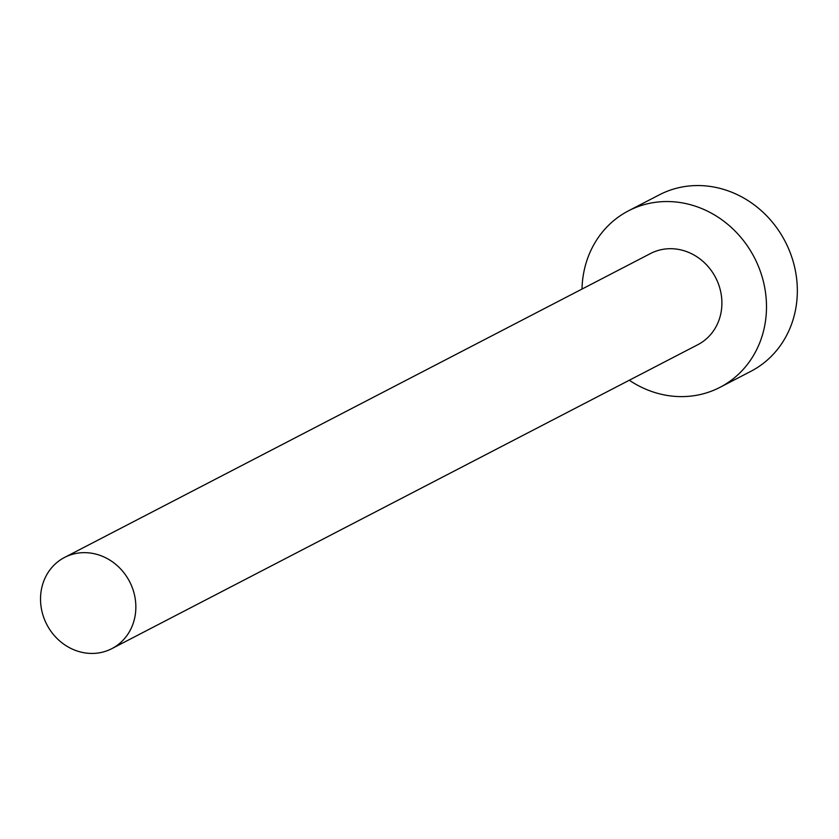 <?xml version="1.0" encoding="UTF-8"?>
<svg xmlns="http://www.w3.org/2000/svg" width="839" height="839" viewBox="0 0 839 839"><rect width="100%" height="100%" fill="white"/><g stroke="black" fill="none" stroke-linecap="round" stroke-linejoin="round"><path stroke-width="1.26" d="M134.429 594.715A51.357 46.627 -117.4 0 0 64.54 557.453A51.357 46.627 -117.4 0 0 41.95 611.379A51.357 46.627 -117.4 0 0 111.839 648.641A51.357 46.627 -117.4 0 0 134.429 594.715M111.839 648.641L697.88 344.672A51.357 46.627 -117.4 0 0 720.481 290.755A51.357 46.627 -117.4 0 0 650.592 253.493L64.54 557.453M629.302 380.245A99.401 90.234 -117.4 0 0 720.009 387.324A99.401 90.234 -117.4 0 0 763.742 282.963A99.401 90.234 -117.4 0 0 628.463 210.841A99.401 90.234 -117.4 0 0 582.004 289.067M720.009 387.324L750.853 371.331A99.401 90.234 -117.4 0 0 794.585 266.97A99.401 90.234 -117.4 0 0 659.318 194.847L628.463 210.841"/></g></svg>
